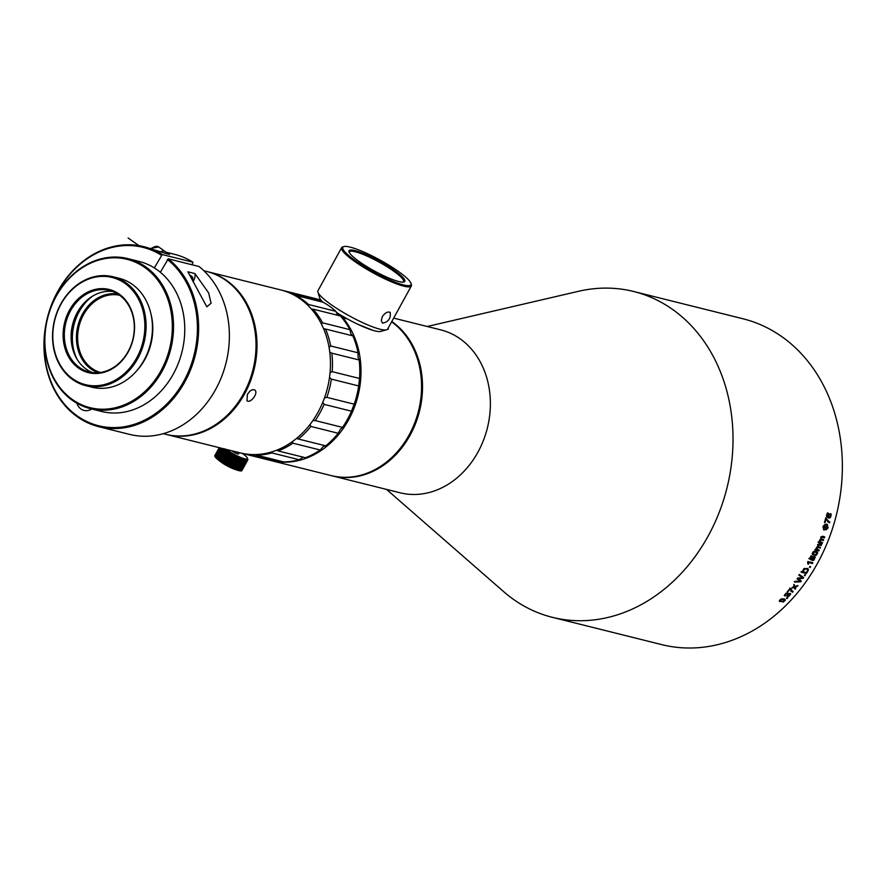 <?xml version="1.0" encoding="UTF-8"?>
<svg xmlns="http://www.w3.org/2000/svg" width="886" height="886" viewBox="0 0 886 886"><rect width="100%" height="100%" fill="white"/><g stroke="black" fill="none" stroke-linecap="round" stroke-linejoin="round"><path stroke-width="1.33" d="M427.207 326.491L578.58 291.284A167.919 138.05 104 0 1 633.712 291.505A167.919 138.05 104 0 1 726.996 487.843A167.919 138.05 104 0 1 552.388 617.332A167.919 138.05 104 0 1 503.625 591.615L386.551 489.415M552.388 617.332L661.731 644.62A167.919 138.05 -76 0 0 836.34 515.131A167.919 138.05 -76 0 0 743.055 318.794L633.712 291.505M807.866 563.795L808.575 562.555L812.396 563.507A167.919 138.05 -76 0 0 812.816 562.765L807.91 561.536A167.919 138.05 104 0 1 807.644 562.023L807.877 564.083L808.464 564.227L808.586 562.621M814.666 557.77L814.655 556.685L812.927 556.607L811.465 559.11L810.336 558.446A167.919 138.05 -76 0 0 811.62 555.976L811.044 555.832A167.919 138.05 104 0 1 809.439 558.911L811.631 560.129L812.994 557.316L814.666 557.748L812.584 560.517L813.902 560.162L815.253 557.106L814.81 556.53M813.99 557.15L814.666 557.748M810.114 567.472A167.919 138.05 -76 0 0 810.612 566.641L809.926 566.475A167.919 138.05 104 0 1 809.439 567.306L810.114 567.472L809.56 567.084M816.981 551.723L814.743 551.192L813.071 551.923L812.207 553.971L812.816 554.957L816.261 555.312L817.734 552.798L816.527 551.391M807.611 570.03L807.7 568.624L804.377 568.491L801.498 572.312L806.382 573.53A167.919 138.05 -76 0 0 807.722 571.426L808.409 569.698L807.755 568.413M830.968 515.231L830.547 513.692L829.074 513.935L828.476 517.081L827.413 516.56L826.97 515.785L828.233 513.227L827.181 513.625L826.627 516.726C829.385 519.185 830.891 518.321 831.146 514.113L830.869 513.858M828.476 517.081L826.372 515.353M779.292 600.797L783.268 602.059L785.384 600.143L785.062 599.412L782.582 598.714L780.655 599.213L779.292 600.797L779.691 601.594M828.421 521.167L825.73 518.122A167.919 138.05 104 0 1 824.456 522.519L825.032 522.662A167.919 138.05 -76 0 0 826.007 519.34L829.551 522.773A167.919 138.05 -76 0 0 829.805 521.92L828.421 521.167M828.643 521.333L825.597 517.823M787.133 598.537A167.919 138.05 -76 0 0 787.765 597.84L787.078 597.673A167.919 138.05 104 0 1 786.447 598.371L787.133 598.537L786.624 598.172M789.924 594.307L790.102 593.598L785.915 593.421L784.996 595.979L786.314 593.709L787.399 594.085L787.344 595.148L789.747 594.052L789.636 595.182L787.289 596.632L788.728 596.378L790.7 594.03L790.401 593.421M785.915 593.421L787.399 594.085M785.649 595.392L784.763 594.561M787.488 592.944L788.019 593.919L786.846 593M823.448 529.197L826.062 529.85L827.867 528.167A167.919 138.05 -76 0 0 828.144 527.325L827.513 527.17L827.59 524.977L825.054 524.368L823.227 526.107A167.919 138.05 104 0 1 822.95 526.937L824.035 530.116M826.904 526.738L827.003 524.556L827.59 524.977L827.003 524.124M791.951 590.907L790.024 588.37A167.919 138.05 104 0 1 787.233 591.759L787.809 591.903A167.919 138.05 -76 0 0 789.924 589.345L792.66 592.236A167.919 138.05 -76 0 0 793.203 591.582L791.951 590.907M790.866 591.217L792.062 591.804L792.605 591.15L789.891 588.071M794.1 586.421L792.35 587.385A167.919 138.05 104 0 1 791.696 588.193L794.432 587.318L795.152 589.19A167.919 138.05 -76 0 0 795.783 588.393L795.185 587.03L797.367 586.366A167.919 138.05 -76 0 0 797.987 585.546L795.008 586.532L794.377 584.771A167.919 138.05 104 0 1 793.767 585.557L794.244 586.787M823.315 540.659A167.919 138.05 -76 0 0 823.637 539.862L820.923 538.821L821.289 537.459L824.423 537.846A167.919 138.05 -76 0 0 824.733 537.038C822.463 535.609 821.089 536.34 820.591 539.231L818.93 541.867A167.919 138.05 104 0 1 818.631 542.575L822.164 543.461A167.919 138.05 -76 0 0 822.496 542.664L819.76 541.379C820.757 539.906 821.942 539.674 823.315 540.659L823.028 539.43M819.572 541.601L819.162 540.958M798.275 578.835L803.203 578.325A167.919 138.05 -76 0 0 803.691 577.606L799.859 574.826A167.919 138.05 104 0 1 799.349 575.59L802.76 577.805L797.699 578.015A167.919 138.05 104 0 1 797.068 578.912L800.335 581.271L795.351 581.305A167.919 138.05 104 0 1 794.808 582.058L800.756 581.803A167.919 138.05 -76 0 0 801.298 581.05L798.053 578.159L803.203 578.325M820.115 548.19A167.919 138.05 -76 0 0 820.469 547.404L817.756 546.363L818.177 545.034L821.333 545.433A167.919 138.05 -76 0 0 821.665 544.635C819.428 543.229 818.011 543.938 817.413 546.773L815.641 549.342A167.919 138.05 104 0 1 815.319 550.04L818.852 550.926A167.919 138.05 -76 0 0 819.218 550.151L816.493 548.877C817.557 547.437 818.764 547.205 820.115 548.19L819.86 546.972M816.294 549.087L815.906 548.456M804.997 575.667A167.919 138.05 -76 0 0 805.529 574.859L804.842 574.693A167.919 138.05 104 0 1 804.311 575.49L804.997 575.667L804.455 575.28M393.661 318.118L440.73 329.869A83.96 69.019 104 0 1 487.366 428.038A83.96 69.019 104 0 1 400.062 492.782L332.217 475.848A83.96 69.019 104 0 1 331.729 475.727M391.789 321.529A83.96 69.019 104 0 1 410.096 435.203A83.96 69.019 104 0 1 332.217 475.848M828.177 516.161L829.484 516.715L828.177 516.161L828.787 516.593L829.285 514.677L830.913 515.087L830.082 517.147L828.787 516.593L830.082 517.147M828.687 514.245L830.315 514.655M830.913 515.087L830.226 514.511M826.981 517.214L830.116 517.136M827.878 516.649L826.804 516.128L827.878 516.649M826.871 513.836L828.067 514.068M827.469 513.647L827.635 512.795M780.057 600.719L781.862 599.324L784.619 600.442L783.279 601.561L780.057 600.719M781.374 598.892L783.977 599.733M779.447 601.361L782.703 601.627M784.597 600.199L784.464 598.991M827.657 521.688L829.551 522.773M828.953 522.352L829.196 521.489M784.398 595.558L785.373 595.193M785.716 593.277L786.801 593.653L785.716 593.277M788.662 593.476L789.326 593.908M786.69 596.212L788.119 595.946M824.888 524.512L826.295 524.866M825.209 525.121L826.693 525.055L826.959 527.037L824.401 526.395L825.209 525.121L824.678 524.745M823.471 527.015L826.682 527.868L824.91 529.418L824.08 528.776L824.135 527.225L826.682 527.868M824.179 528.964L823.393 527.945M823.526 526.805L824.135 527.225M823.747 529.85L825.586 529.307M826.56 527.779L827.247 528.012M826.638 527.58L827.867 528.167M827.269 527.735L827.535 526.904M827.003 524.556L826.693 523.969M823.028 526.705L823.581 527.092M792.062 591.804L792.66 592.236M794.554 588.769L795.185 587.972L794.587 586.598L795.185 587.03M795.185 587.972L795.783 588.393M796.78 585.945L797.367 586.366M793.778 584.35L795.008 586.532M793.878 586.92L794.432 587.318M819.904 539.64L822.717 540.227M820.691 537.038L824.423 537.846M823.836 537.425L824.157 536.628M818.055 542.166L822.164 543.461M821.588 543.04L821.909 542.243M794.244 581.659L801.298 581.05M800.756 581.803L800.169 581.382L800.7 580.629L798.053 578.159M799.294 574.427L803.104 577.185L802.594 577.905L803.104 577.185L803.691 577.606M798.773 575.18L801.885 577.262M801.298 576.841L802.76 577.805M816.715 547.16L819.506 547.758M817.579 544.613L821.333 545.433M820.735 545.012L821.089 544.225M814.732 549.63L818.852 550.926M818.276 550.516L818.62 549.73M802.572 571.692L805.075 568.878L807.279 569.255L807.567 570.44L806.304 572.622L802.107 571.359M803.469 569.045L804.477 568.447L807.08 569.111M800.911 571.891L806.382 573.53M812.983 553.96L812.274 553.318M812.307 553.407L812.905 553.839L814.245 551.978L816.936 552.775L816.139 554.68L812.628 553.761M813.492 551.579L816.36 552.377M812.551 554.725L815.851 554.769M817.069 553.041L816.648 551.48M811.986 560.096L813.37 559.686M808.84 558.479L811.631 560.129M811.377 558.468L811.033 559.708L811.476 559.011L812.085 559.443M812.396 556.884L814.057 557.316M807.988 562.931L807.977 562.123L808.575 562.555M807.977 562.123L812.396 563.507M811.786 563.075L812.207 562.333M72.63 378.732A55.231 45.407 -76 0 0 144.717 330.489A55.231 45.407 -76 0 0 79.142 283.985A55.231 45.407 -76 0 0 72.63 378.732M78.5 368.055A42.86 35.241 104 0 1 83.55 294.529A42.86 35.241 104 0 1 134.439 330.622A42.86 35.241 104 0 1 78.5 368.055M92.587 372.563A41.974 34.51 104 0 1 72.586 324.52A41.974 34.51 104 0 1 112.81 291.516M79.408 367.413A41.974 34.51 -76 0 0 89.154 371.921A41.974 34.51 -76 0 0 130.829 345.75A41.974 34.51 -76 0 0 119.233 294.972A41.974 34.51 -76 0 0 109.487 290.464A41.974 34.51 -76 0 0 67.812 316.634A41.974 34.51 -76 0 0 79.408 367.413M72.397 400.361A77.326 63.57 104 0 1 51.034 306.811A77.326 63.57 104 0 1 127.805 258.601A77.326 63.57 104 0 1 145.769 266.896A77.326 63.57 104 0 1 167.122 360.447A77.326 63.57 104 0 1 90.361 408.656A77.326 63.57 104 0 1 72.397 400.361M90.361 408.656L101.58 411.458A77.326 63.57 -76 0 0 178.352 363.249A77.326 63.57 -76 0 0 156.988 269.698A77.326 63.57 -76 0 0 139.036 261.403L127.805 258.601M72.331 399.475A76.44 62.851 -76 0 0 172.106 332.704A76.44 62.851 -76 0 0 81.346 268.336A76.44 62.851 -76 0 0 72.331 399.475M150.919 313.788A53.027 43.591 104 0 1 136.688 370.802M85.732 385.643L92.078 387.226A56.117 46.138 -76 0 0 147.785 352.24A56.117 46.138 -76 0 0 132.291 284.351A56.117 46.138 -76 0 0 119.256 278.326L112.91 276.742A56.117 46.138 104 0 1 125.945 282.767A56.117 46.138 104 0 1 141.439 350.657A56.117 46.138 104 0 1 85.732 385.643A56.117 46.138 104 0 1 72.696 379.618A56.117 46.138 104 0 1 57.191 311.728A56.117 46.138 104 0 1 112.91 276.742M340.49 316.058L342.937 317.797A83.96 69.019 104 0 1 350.147 416.896A83.96 69.019 104 0 1 270.706 460.498L331.242 475.605A83.96 69.019 -76 0 0 414.537 423.408A83.96 69.019 -76 0 0 391.612 321.851M310.764 297.43A83.96 69.019 104 0 1 311.374 297.585A83.96 69.019 104 0 1 316.712 299.202L317.166 299.523M321.164 300.31L316.712 299.202M387.691 328.972L388.467 329.16A83.96 69.019 -76 0 0 387.935 328.54M357.745 324.243L372.807 330.312M342.937 317.797L347.401 318.916M270.706 460.498A83.96 69.019 104 0 1 270.097 460.343M317.321 299.634L319.791 301.384M336.58 313.29L340.302 315.937M387.835 328.717L388.467 329.16M190.335 276.199A5.526 2.99 -54.7 0 1 191.919 276.476A5.526 2.99 -54.7 0 1 192.749 278.647L192.694 279.854A4.197 2.27 125.3 0 0 191.243 277.949M192.572 280.629A4.197 2.27 125.3 0 0 192.694 279.854M161.053 251.535A10.388 5.626 -54.7 0 1 165.35 251.668A10.388 5.626 -54.7 0 1 166.701 253.706M163.234 433.675L165.715 434.295A83.96 69.019 -76 0 0 243.595 393.65A83.96 69.019 -76 0 0 206.372 271.382L203.891 270.762M119.688 295.304A39.77 32.693 -76 0 0 83.528 314.718A39.77 32.693 -76 0 0 100.439 372.452M92.775 296.035A45.518 37.422 -76 0 0 79.109 311.806A45.518 37.422 -76 0 0 77.027 359.151M98.169 372.696A40.656 33.424 104 0 1 82.431 314.176A40.656 33.424 104 0 1 117.805 294.008M74.989 355.297A46.393 38.142 104 0 1 78.987 311.495A46.393 38.142 104 0 1 89.165 298.482M206.859 271.504A83.96 69.019 104 0 1 207.357 271.625A83.96 69.019 104 0 1 226.849 280.629A83.96 69.019 104 0 1 250.04 382.198A83.96 69.019 104 0 1 166.69 434.539A83.96 69.019 104 0 1 166.203 434.417M166.69 434.539L240.161 452.879A83.96 69.019 -76 0 0 323.501 400.527A83.96 69.019 -76 0 0 300.321 298.97A83.96 69.019 -76 0 0 280.818 289.955L207.357 271.625M247.349 394.591C249.83 390.582 252.266 389.043 254.67 389.973C258.989 392.531 250.605 403.839 247.006 400.782L247.349 394.591M192.118 264.792L192.982 262.212L162.227 254.537L154.319 267.915M192.982 262.212A92.797 76.296 -76 0 0 174.509 254.315L165.904 252.167M98.811 426.709L129.566 434.384A92.797 76.296 -76 0 0 220.869 378.577A92.797 76.296 -76 0 0 199.04 266.509L168.285 258.834A92.797 76.296 104 0 1 190.113 370.902A92.797 76.296 104 0 1 98.811 426.709A92.797 76.296 104 0 1 47.268 318.207A92.797 76.296 104 0 1 143.754 246.64A92.797 76.296 104 0 1 162.227 254.537M187.876 271.814L206.815 306.8L211.089 303.211L208.642 292.923L194.909 273.564L187.876 271.814M166.313 252.765L169.569 254.426L166.369 253.617L143.754 246.64M160.344 272.268L168.285 258.834M161.318 255.179A91.911 75.565 -76 0 0 50.358 308.616M45.485 328.108A91.911 75.565 -76 0 0 95.145 424.782A91.911 75.565 -76 0 0 188.131 372.43A91.911 75.565 -76 0 0 167.376 259.476M76.894 403.23A13.257 10.898 -76 0 0 84.048 410.428A13.257 10.898 -76 0 0 91.756 409.011M189.803 275.203A5.526 2.99 -54.7 0 1 190.556 275.502L191.919 276.476M194.909 273.564A10.61 5.748 -54.7 0 1 193.093 281.693M292.502 441.538L292.878 443.177A83.96 69.019 104 0 1 278.104 450.919L276.864 450.121M283.586 461.894A83.96 69.019 -76 0 0 299.246 459.756L271.902 452.934A83.96 69.019 104 0 1 256.253 455.072L283.586 461.894M299.246 459.756L303.245 457.021M329.514 377.491L331.353 379.119A83.96 69.019 104 0 1 326.856 397.36L324.475 397.958M342.55 427.395A83.96 69.019 -76 0 0 351.465 411.193L324.132 404.37A83.96 69.019 104 0 1 315.217 420.573L342.55 427.395L340.324 429.333L338.208 433.265L310.875 426.443A83.96 69.019 104 0 1 298.416 439.035L325.749 445.857A83.96 69.019 -76 0 0 338.208 433.265M351.465 411.193L354.19 404.182A83.96 69.019 -76 0 0 358.686 385.942L331.353 379.119M250.04 454.429L250.018 454.762A83.96 69.019 104 0 1 242.155 453.377A83.96 69.019 104 0 1 241.158 453.111M271.847 451.871L271.902 452.934M242.155 453.377L269.488 460.199A83.96 69.019 -76 0 0 277.351 461.584L250.018 454.762M277.351 461.584L278.835 460.709M322.759 402.399L324.132 404.37M315.217 420.573L312.902 420.551M278.104 450.919L305.437 457.741A83.96 69.019 -76 0 0 320.211 449.999L323.368 446.478L325.749 445.857M310.034 424.472L310.875 426.443M298.416 439.035L296.5 438.459M320.211 449.999L292.878 443.177M311.606 309.258L313.057 309.136A83.96 69.019 104 0 1 322.548 322.825L321.463 324.088M358.044 352.794A83.96 69.019 -76 0 0 352.872 335.872L325.527 329.049A83.96 69.019 104 0 1 330.711 345.972L358.044 352.794L358.088 357.257L359.173 359.993L331.84 353.171A83.96 69.019 104 0 1 332.195 371.655L330.068 372.751M352.872 335.872L351.033 334.232L349.881 329.647A83.96 69.019 -76 0 0 340.39 315.959L313.057 309.136M335.838 311.307A83.96 69.019 -76 0 0 322.969 302.181L295.625 295.359A83.96 69.019 104 0 1 308.505 304.485L335.838 311.307L338.109 315.582M281.814 290.22A83.96 69.019 104 0 1 282.811 290.453A83.96 69.019 104 0 1 289.955 292.745L289.833 293.033M289.955 292.745L317.288 299.568A83.96 69.019 -76 0 0 310.155 297.275L282.811 290.453M318.163 300.974L317.288 299.568M326.856 397.36L354.19 404.182M358.686 385.942L359.528 378.477A83.96 69.019 -76 0 0 359.173 359.993M329.769 352.13L331.84 353.171M332.195 371.655L359.528 378.477M323.578 328.673L325.527 329.049M330.711 345.972L329.06 347.312M322.548 322.825L349.881 329.647M294.994 295.592L295.625 295.359M308.505 304.485L307.963 305.371M247.582 458.682A15.029 2.614 -151.2 0 1 247.604 458.726L247.803 459.369A15.461 2.691 -151.2 0 1 247.803 459.38A15.461 2.691 -151.2 0 1 247.836 459.513L247.659 458.981A15.029 2.614 -151.2 0 1 247.67 459.026L247.847 459.657A15.461 2.691 -151.2 0 1 247.836 459.779L247.648 459.236A15.029 2.614 -151.2 0 1 247.637 459.258L247.836 459.779M241.911 470.588L247.781 459.912A15.461 2.691 -151.2 0 1 247.781 459.912A15.461 2.691 -151.2 0 1 247.726 459.989L241.856 470.665A15.461 2.691 28.8 0 0 241.911 470.588A15.461 2.691 28.8 0 0 241.922 470.566L247.781 459.923M247.515 460.144L241.645 470.82A15.461 2.691 28.8 0 0 241.767 470.754L247.637 460.078A15.461 2.691 -151.2 0 1 247.515 460.144L247.305 459.568A15.029 2.614 -151.2 0 1 247.26 459.579L247.382 460.199A15.461 2.691 -151.2 0 1 247.205 460.233L246.984 459.646A15.029 2.614 -151.2 0 1 246.939 459.657L247.017 460.266A15.461 2.691 -151.2 0 1 246.806 460.277L246.563 459.668A15.029 2.614 -151.2 0 1 246.507 459.668L246.563 460.266A15.461 2.691 -151.2 0 1 246.297 460.244L246.064 459.635A15.029 2.614 -151.2 0 1 245.987 459.624L246.009 460.211A15.461 2.691 -151.2 0 1 245.699 460.166L245.466 459.546A15.029 2.614 -151.2 0 1 245.389 459.524L245.367 460.1A15.461 2.691 -151.2 0 1 245.023 460.022L244.791 459.391A15.029 2.614 -151.2 0 1 244.691 459.369L244.647 459.934A15.461 2.691 -151.2 0 1 244.248 459.823L244.027 459.192A15.029 2.614 -151.2 0 1 243.927 459.158L243.838 459.701A15.461 2.691 -151.2 0 1 243.406 459.568L243.196 458.926A15.029 2.614 -151.2 0 1 243.085 458.893L242.963 459.413A15.461 2.691 -151.2 0 1 242.498 459.258L242.299 458.616A15.029 2.614 -151.2 0 1 242.177 458.571L242.022 459.081A15.461 2.691 -151.2 0 1 241.524 458.893L241.346 458.261A15.029 2.614 -151.2 0 1 241.214 458.206L241.014 458.693A15.461 2.691 -151.2 0 1 240.494 458.483L240.339 457.852A15.029 2.614 -151.2 0 1 240.206 457.796L239.962 458.261A15.461 2.691 -151.2 0 1 239.419 458.029L239.286 457.397A15.029 2.614 -151.2 0 1 239.142 457.331L238.866 457.785A15.461 2.691 -151.2 0 1 238.301 457.53L238.19 456.899A15.029 2.614 -151.2 0 1 238.046 456.844L237.736 457.265A15.461 2.691 -151.2 0 1 237.149 456.988L237.071 456.379A15.029 2.614 -151.2 0 1 236.927 456.301L236.573 456.7A15.461 2.691 -151.2 0 1 235.986 456.412L235.931 455.814A15.029 2.614 -151.2 0 1 235.787 455.736L235.388 456.113A15.461 2.691 -151.2 0 1 234.801 455.814L234.779 455.227A15.029 2.614 -151.2 0 1 234.635 455.149L234.203 455.504A15.461 2.691 -151.2 0 1 233.616 455.182L233.627 454.607A15.029 2.614 -151.2 0 1 233.483 454.529L233.018 454.861A15.461 2.691 -151.2 0 1 232.431 454.54L232.475 453.975A15.029 2.614 -151.2 0 1 232.331 453.898L231.844 454.208A15.461 2.691 -151.2 0 1 231.257 453.876L231.346 453.333A15.029 2.614 -151.2 0 1 231.202 453.244L230.681 453.532A15.461 2.691 -151.2 0 1 230.116 453.2L230.238 452.668A15.029 2.614 -151.2 0 1 230.094 452.591L229.552 452.857A15.461 2.691 -151.2 0 1 228.998 452.513L229.164 452.004A15.029 2.614 -151.2 0 1 229.02 451.926L228.455 452.17A15.461 2.691 -151.2 0 1 227.923 451.838L228.123 451.351A15.029 2.614 -151.2 0 1 227.99 451.262L227.403 451.495A15.461 2.691 -151.2 0 1 226.894 451.162L227.137 450.697A15.029 2.614 -151.2 0 1 227.015 450.609L226.406 450.819A15.461 2.691 -151.2 0 1 225.919 450.487L226.207 450.044A15.029 2.614 -151.2 0 1 226.085 449.966L225.465 450.166A15.461 2.691 -151.2 0 1 225.011 449.833L225.332 449.412A15.029 2.614 -151.2 0 1 225.221 449.335L224.59 449.523A15.461 2.691 -151.2 0 1 224.18 449.202L224.535 448.803M247.205 460.233L241.335 470.92A15.461 2.691 28.8 0 0 241.513 470.876L247.382 460.199M246.806 460.277L240.937 470.953A15.461 2.691 28.8 0 0 241.147 470.942L247.017 460.266M246.297 460.244L240.427 470.92A15.461 2.691 28.8 0 0 240.693 470.942L246.563 460.266M245.699 460.166L239.829 470.843A15.461 2.691 28.8 0 0 240.139 470.887L246.009 460.211M245.023 460.022L239.154 470.699A15.461 2.691 28.8 0 0 239.497 470.776L245.367 460.1M244.248 459.823L238.378 470.499A15.461 2.691 28.8 0 0 238.777 470.61L244.647 459.934M243.406 459.568L237.537 470.245A15.461 2.691 28.8 0 0 237.969 470.377L243.838 459.701M242.498 459.258L236.628 469.934A15.461 2.691 28.8 0 0 237.094 470.089L242.963 459.413M241.524 458.893L235.654 469.569A15.461 2.691 28.8 0 0 236.152 469.757L242.022 459.081M240.494 458.483L234.624 469.159A15.461 2.691 28.8 0 0 235.144 469.37L241.014 458.693M239.419 458.029L233.55 468.705A15.461 2.691 28.8 0 0 234.092 468.938L239.962 458.261M238.301 457.53L232.431 468.207A15.461 2.691 28.8 0 0 232.996 468.461L238.866 457.785M237.149 456.988L231.279 467.664A15.461 2.691 28.8 0 0 231.866 467.941L237.736 457.265M235.986 456.412L230.116 467.088A15.461 2.691 28.8 0 0 230.703 467.387L236.573 456.7M234.801 455.814L228.931 466.49A15.461 2.691 28.8 0 0 229.518 466.789L235.388 456.113M233.616 455.182L227.746 465.859A15.461 2.691 28.8 0 0 228.333 466.18L234.203 455.504M232.431 454.54L226.561 465.216A15.461 2.691 28.8 0 0 227.148 465.538L233.018 454.861M231.257 453.876L225.387 464.552A15.461 2.691 28.8 0 0 225.974 464.884L231.844 454.208M230.116 453.2L224.247 463.876A15.461 2.691 28.8 0 0 224.811 464.209L230.681 453.532M228.998 452.513L223.128 463.19A15.461 2.691 28.8 0 0 223.682 463.533L229.552 452.857M227.923 451.838L222.054 462.514A15.461 2.691 28.8 0 0 222.585 462.846L228.455 452.17M226.894 451.162L221.024 461.839A15.461 2.691 28.8 0 0 221.533 462.171L227.403 451.495M225.919 450.487L220.049 461.163A15.461 2.691 28.8 0 0 220.536 461.495L226.406 450.819M225.011 449.833L219.141 460.521A15.461 2.691 28.8 0 0 219.595 460.842L225.465 450.166M224.18 449.202L218.31 459.878A54.733 12.482 121.2 0 0 218.388 459.978A15.029 2.614 -151.2 0 1 218.299 459.9A15.461 2.691 28.8 0 0 218.72 460.199L224.59 449.523M223.372 448.681L217.546 459.28A15.461 2.691 28.8 0 0 217.912 459.579L223.781 448.903A15.461 2.691 -151.2 0 1 223.582 448.737M222.497 448.471L216.871 458.704A15.461 2.691 28.8 0 0 217.192 458.981L222.918 448.571M221.71 448.272L216.273 458.151A15.461 2.691 28.8 0 0 216.561 458.427L222.087 448.36M221.024 448.106L215.774 457.652A15.461 2.691 28.8 0 0 216.018 457.896L221.356 448.183M220.448 447.951L215.376 457.187A15.461 2.691 28.8 0 0 215.564 457.409L220.725 448.028M219.972 447.84L215.065 456.766A15.461 2.691 28.8 0 0 215.209 456.966L220.193 447.895M219.617 447.751L214.866 456.401A15.461 2.691 28.8 0 0 214.955 456.578L219.783 447.784M219.374 447.685L214.755 456.08A15.461 2.691 28.8 0 0 214.8 456.235L219.484 447.718M219.23 447.651L214.811 455.681A15.461 2.691 28.8 0 0 214.8 455.703A15.461 2.691 28.8 0 0 214.811 455.681L219.23 447.651L214.766 455.814A15.461 2.691 28.8 0 0 214.744 455.936L219.296 447.674M239.286 452.657L238.622 453.876A4.53 0.786 -151.2 0 1 237.758 453.898A4.53 0.786 -151.2 0 1 231.755 450.775M226.185 449.39A14.586 2.536 28.8 0 0 240.427 457.32A14.586 2.536 28.8 0 0 247.449 458.217A14.586 2.536 28.8 0 0 242.277 453.399M238.378 470.499A54.733 53.315 69.1 0 1 237.891 470.355A15.029 2.614 -151.2 0 1 237.791 470.322L237.791 470.322A54.733 19.846 -65.1 0 0 237.969 470.377M237.537 470.245A54.733 52.429 82.6 0 1 237.06 470.101A15.029 2.614 -151.2 0 1 236.95 470.056A54.733 15.405 -64.2 0 0 237.094 470.089M236.628 469.934A54.733 51.144 91.2 0 1 236.163 469.779A15.029 2.614 -151.2 0 1 236.041 469.746A54.733 10.842 -63.2 0 0 236.152 469.757M235.654 469.569A54.733 49.461 96.9 0 1 235.211 469.425A15.029 2.614 -151.2 0 1 235.078 469.37A54.733 6.202 -62.4 0 0 235.144 469.37M234.624 469.159A54.733 47.412 101 0 1 234.192 469.015A15.029 2.614 -151.2 0 1 234.059 468.96A54.733 1.506 -61.5 0 0 234.092 468.938M233.55 468.705A54.733 44.998 104 0 1 233.14 468.561A15.029 2.614 -151.2 0 1 233.007 468.506A54.733 3.19 -60.6 0 1 232.996 468.461M232.431 468.207A54.733 42.24 106.4 0 1 232.054 468.074A15.029 2.614 -151.2 0 1 231.91 468.007A54.733 7.874 -59.7 0 1 231.866 467.941M231.279 467.664A54.733 39.161 108.4 0 1 230.936 467.542A15.029 2.614 -151.2 0 1 230.781 467.476A54.733 12.482 -58.8 0 1 230.703 467.387M230.116 467.088A54.733 35.783 110 0 1 229.795 466.977A15.029 2.614 -151.2 0 1 229.64 466.911A54.733 17.011 -57.9 0 1 229.518 466.789M228.931 466.49A54.733 32.14 111.4 0 1 228.643 466.39A15.029 2.614 -151.2 0 1 228.488 466.313A54.733 21.397 -56.9 0 1 228.333 466.18M227.746 465.859A54.733 28.241 112.7 0 1 227.492 465.781A15.029 2.614 -151.2 0 1 227.337 465.693A54.733 25.628 -55.8 0 1 227.148 465.538M226.561 465.216A54.733 24.132 113.8 0 1 226.34 465.139A15.029 2.614 -151.2 0 1 226.196 465.061A54.733 29.67 -54.7 0 1 225.974 464.884M225.387 464.552A54.733 19.846 114.9 0 1 225.21 464.497A15.029 2.614 -151.2 0 1 225.066 464.408A54.733 33.48 -53.3 0 1 224.811 464.209M224.247 463.876A54.733 15.405 115.8 0 1 224.103 463.843A15.029 2.614 -151.2 0 1 223.959 463.755A54.733 37.024 -51.9 0 1 223.682 463.533M224.324 448.925L218.299 459.9A54.733 51.654 -30.9 0 1 217.912 459.579M224.435 448.726L223.781 448.903M247.726 459.989L247.526 459.424A15.029 2.614 -151.2 0 1 247.504 459.446L247.637 460.078M219.086 460.51L225.221 449.335M219.949 461.13L226.085 449.966M220.991 461.861L227.137 450.697M220.869 461.772L227.015 450.609M221.987 462.514L228.123 451.351M221.854 462.426L227.99 451.262M223.017 463.179L229.164 452.004M222.884 463.09L229.02 451.926M224.103 463.843L230.238 452.668M223.959 463.755L230.094 452.591M225.21 464.497L231.346 453.333M225.066 464.408L231.202 453.244M226.34 465.139L232.475 453.975M226.196 465.061L232.331 453.898M227.492 465.781L233.627 454.607M227.337 465.693L233.483 454.529M228.643 466.39L234.779 455.227M228.488 466.313L234.635 455.149M229.795 466.977L235.931 455.814M229.64 466.911L235.787 455.736M230.936 467.542L237.071 456.379M230.781 467.476L236.927 456.301M232.054 468.074L238.19 456.899M231.91 468.007L238.046 456.844M233.14 468.561L239.286 457.397M233.007 468.506L239.142 457.331M234.192 469.015L240.339 457.852M235.211 469.425L241.346 458.261M236.163 469.779L242.299 458.616M411.015 283.431L411.381 284.594A39.77 6.922 -151.2 0 1 411.337 285.968A39.77 6.922 -151.2 0 1 373.15 272.877A39.77 6.922 -151.2 0 1 341.631 247.648A39.77 6.922 -151.2 0 1 342.771 246.884L343.945 246.563A38.884 6.767 28.8 0 0 373.648 271.98A38.884 6.767 28.8 0 0 411.015 283.431A38.884 6.767 28.8 0 0 398.379 271.404A38.884 6.767 28.8 0 0 343.945 246.563M341.631 247.648L317.952 290.741A39.77 6.922 28.8 0 0 317.908 292.114A39.77 6.922 28.8 0 0 330.832 304.419A39.77 6.922 28.8 0 0 386.506 329.825A39.77 6.922 28.8 0 0 387.647 329.06L411.337 285.968M382.309 316.612L381.29 320.455L382.497 323.191C388.456 321.995 391.014 318.384 390.161 312.37C387.68 311.374 385.056 312.78 382.309 316.612M403.208 282.102A30.932 5.382 28.8 0 0 403.595 281.715A30.932 5.382 28.8 0 0 393.572 271.072A30.932 5.382 28.8 0 0 365.918 255.589A30.932 5.382 28.8 0 0 349.383 251.912A30.932 5.382 28.8 0 0 349.261 252.444M394.48 270.429A31.818 5.537 -151.2 0 1 403.872 281.992A31.818 5.537 -151.2 0 1 374.235 270.894A31.818 5.537 -151.2 0 1 348.995 251.812A31.818 5.537 -151.2 0 1 363.792 253.562A31.818 5.537 -151.2 0 1 394.48 270.429M322.903 302.159A35.351 6.147 -151.2 0 1 319.691 297.895L317.908 292.114M386.506 329.825L380.67 331.419A35.351 6.147 -151.2 0 1 336.115 312.182M138.892 245.632L128.116 237.991M828.731 514.279L829.285 514.677M826.417 515.397L826.97 515.785M782.67 601.638L783.268 602.059M784.774 599.722L785.384 600.143M826.549 519.429L827.147 519.86M788.163 595.979L788.728 596.378M825.464 529.429L826.062 529.85M790.401 589.389L790.999 589.81M821.056 536.816L821.654 537.237M817.955 544.403L818.553 544.824M804.477 568.447L805.075 568.878M807.644 570.052L808.22 570.462M807.81 569.266L808.409 569.698M815.663 554.88L816.261 555.312M817.136 552.366L817.734 552.798M813.304 559.742L813.902 560.162M165.35 251.668L158.694 246.939A10.388 5.626 125.3 0 0 151.451 248.567M826.97 516.261L827.568 516.693M828.51 516.604L829.119 517.036M783.778 599.512L784.376 599.933M784.376 598.925L784.974 599.346M828.033 520.902L828.643 521.322M784.254 595.47L784.852 595.89M784.885 594.871L785.494 595.292M786.668 593.277L787.277 593.709M789.138 593.62L789.747 594.052M826.051 524.601L826.649 525.033M823.825 528.809L824.434 529.241M816.128 552.155L816.726 552.587M311.374 297.585L320.887 299.955M158.694 246.939L150.786 248.401M216.904 458.726A55.231 55.231 0 0 0 237.791 470.322M247.449 458.217L247.803 459.38"/></g></svg>
